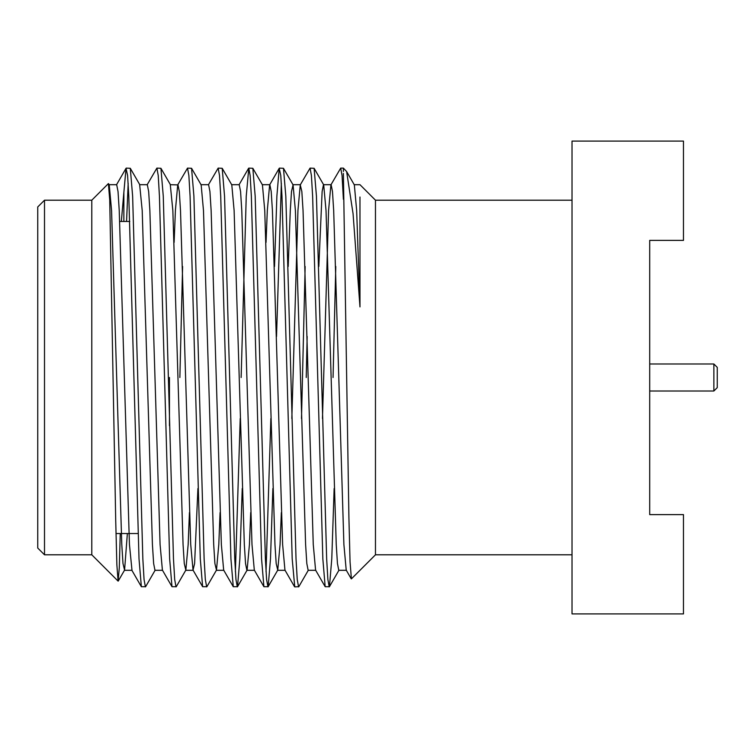 <?xml version="1.0" encoding="UTF-8"?>
<svg xmlns="http://www.w3.org/2000/svg" width="755" height="755" viewBox="0 0 755 755"><rect width="100%" height="100%" fill="white"/><g stroke="black" fill="none" stroke-linecap="round" stroke-linejoin="round"><path stroke-width="1.13" d="M717.25 367.364L717.25 387.636L713.871 391.005L713.871 363.995L717.25 367.364M44.507 554.802L37.75 548.054L37.75 206.946L44.507 200.198L44.507 554.802L91.789 554.802L118.101 581.114L119.29 567.892L120.262 533.53M169.46 425.66L169.46 377.5M44.507 200.198L91.789 200.198L91.789 554.802M91.789 200.198L108.39 183.597L109.73 200.028L115.713 520.506L116.865 564.759L118.101 581.114M123.867 221.47L123.867 192.289L126.038 168.299L127.595 175.5L128.803 196.168L139.014 558.832L141.355 586.701L145.611 586.701L155.209 570.101M126.566 221.47L128.171 183.389M126.255 168.11L130.294 168.299L132.635 196.168L142.846 558.832L144.054 579.5L145.404 586.89M147.083 184.899L156.889 168.11L158.229 175.5L159.437 196.168L169.648 558.832L171.989 586.701L176.255 586.701L185.843 570.101L188.165 544.478L189.439 512.588M156.889 168.11L160.928 168.299L163.269 196.168L173.48 558.832L174.688 579.5L176.038 586.89M179.869 377.5L182.597 266.487M174.122 242.412L175.396 210.522L177.718 184.899L187.523 168.11L188.873 175.5L190.081 196.168L200.292 558.832L202.623 586.701L206.889 586.701L216.477 570.101L218.799 544.478L220.073 512.588M187.523 168.11L191.572 168.299L193.903 196.168L204.124 558.832L205.332 579.5L206.672 586.89M208.352 184.899L218.157 168.11L219.507 175.5L220.715 196.168L230.926 558.832L233.267 586.701L237.523 586.701L239.863 558.832L242.232 488.513M218.157 168.11L222.206 168.299L224.546 196.168L234.758 558.832L235.966 579.5L237.306 586.89M241.138 377.5L246.243 196.168L248.801 168.11L250.141 175.5L251.349 196.168L261.56 558.832L263.901 586.701L268.157 586.701L270.498 558.832L272.876 488.513M248.801 168.11L252.84 168.299L255.181 196.168L265.392 558.832L266.6 579.5L267.95 586.89M274.509 266.487L276.877 196.168L279.218 168.299L280.775 175.5L281.983 196.168L292.194 558.832L294.752 586.89L298.801 586.701L308.389 570.101M276.519 336.485L281.351 183.389M279.435 168.11L283.474 168.299L285.815 196.168L296.026 558.832L297.234 579.5L298.584 586.89M301.5 418.515L305.143 266.487M291.836 418.515L297.942 210.522L300.264 184.899L310.069 168.11L311.409 175.5L312.627 196.168L322.838 558.832L325.169 586.701L329.435 586.701L331.775 558.832L334.144 488.513M306.237 377.5L307.153 336.485M310.069 168.11L314.118 168.299L316.449 196.168L326.66 558.832L327.878 579.5L329.218 586.89M235.39 571.61L240.222 418.515M266.034 571.61L270.856 418.515M572.026 200.198L375.471 200.198L375.471 554.802L351.396 578.877L350.056 561.871L348.914 517.779L343.393 173.452M343.393 171.47L343.393 168.12L346.62 171.536L353.057 213.665L359.975 306.898L359.975 197.017M649.706 514.617L649.706 240.383L683.473 240.383L683.473 141.091L572.026 141.091L572.026 613.909L683.473 613.909L683.473 514.617L649.706 514.617M333.049 377.5L335.777 266.487M322.47 418.515L328.576 210.522L330.898 184.899L340.703 168.11L342.053 175.5L343.393 199.311M123.867 192.289L121.347 221.47M108.531 183.644L109.249 184.899L111.57 210.522L121.781 544.478L122.989 563.504L124.575 570.101L127.369 533.53M171.989 586.701L162.4 570.101L160.079 544.478L149.868 210.522L148.66 191.496L147.31 184.692L139.656 184.692L142.204 210.522L152.416 544.478L153.633 563.504L154.973 570.308L162.636 570.308M177.718 184.899L170.29 184.692L172.848 210.522L183.059 544.478L184.267 563.504L185.843 570.101M191.572 168.299L201.16 184.899L203.482 210.522L213.693 544.478L214.901 563.504L216.477 570.101M222.206 168.299L231.794 184.899L234.116 210.522L244.327 544.478L245.535 563.504L246.885 570.308L254.539 570.308M237.523 586.701L247.111 570.101L249.433 544.478L250.707 512.588M252.84 168.299L262.438 184.899L264.75 210.522L274.962 544.478L276.179 563.504L277.755 570.101L280.067 544.478L281.351 512.588M288.193 266.487L290.288 210.522L291.496 191.496L293.072 184.899L295.394 210.522L305.605 544.478L306.813 563.504L308.153 570.308L315.816 570.308M318.827 266.487L322.13 191.496L323.47 184.692L331.134 184.692L332.474 191.496L333.682 210.522L343.893 544.478L346.215 570.101L351.254 578.83M314.118 168.299L323.706 184.899L326.028 210.522L336.239 544.478L337.447 563.504L338.787 570.308L346.451 570.308M346.62 171.536L354.34 184.899L356.662 210.522L359.975 306.898M109.022 184.692L116.676 184.692L118.025 191.496L119.233 210.522L129.445 544.478L131.993 570.308L124.339 570.308M177.953 184.692L179.294 191.496L180.502 210.522L190.713 544.478L193.035 570.101L194.611 563.504L197.914 488.513M200.924 184.692L208.588 184.692L209.928 191.496L211.136 210.522L221.357 544.478L223.669 570.101L233.267 586.701M231.568 184.692L239.222 184.692L240.571 191.496L241.779 210.522L251.991 544.478L254.312 570.101L263.901 586.701M266.034 242.412L267.308 210.522L269.629 184.899L279.218 168.299M262.202 184.692L269.856 184.692L271.205 191.496L272.413 210.522L282.625 544.478L284.946 570.101L294.535 586.701M300.264 184.899L301.84 191.496L303.048 210.522L313.259 544.478L315.581 570.101L325.169 586.701M138.052 533.53L116.006 533.53M649.706 363.995L713.871 363.995M375.471 200.198L359.975 184.692L354.114 184.692M649.706 391.005L713.871 391.005M375.471 554.802L572.026 554.802M340.703 168.11L343.393 168.11M129.766 221.47L119.705 221.47M124.575 570.101L118.233 581.067M139.892 184.899L130.294 168.299M170.526 184.899L160.928 168.299M277.755 570.101L268.157 586.701M293.072 184.899L283.474 168.299M339.023 570.101L329.435 586.701M193.271 570.308L185.607 570.308M223.905 570.308L216.241 570.308M285.182 570.308L277.519 570.308M300.499 184.692L292.836 184.692M248.584 168.299L238.986 184.899M202.623 586.701L193.035 570.101M141.355 586.701L131.766 570.101M126.038 168.299L116.44 184.899"/></g></svg>
